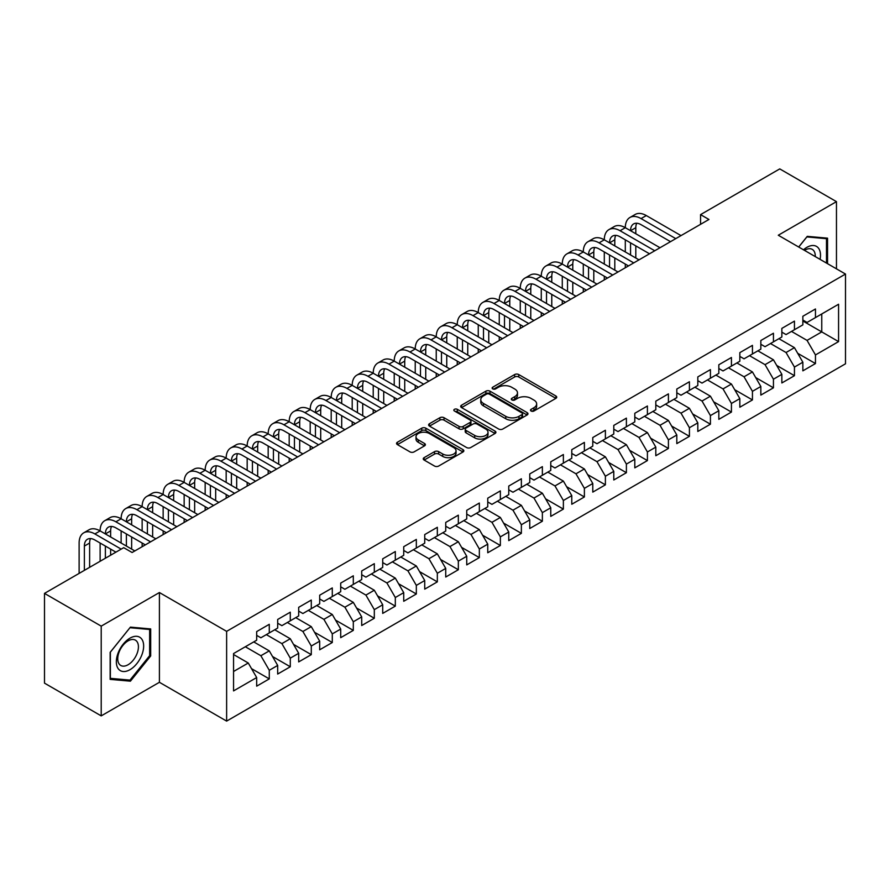 <?xml version="1.0" encoding="UTF-8"?>
<svg xmlns="http://www.w3.org/2000/svg" width="890" height="890" viewBox="0 0 890 890"><rect width="100%" height="100%" fill="white"/><g stroke="black" fill="none" stroke-linecap="round" stroke-linejoin="round"><path stroke-width="1.33" d="M531.085 411.013A2.036 1.179 0 0 0 533.967 411.013L555.883 398.364A2.915 1.68 0 0 0 556.728 397.174A2.915 1.68 0 0 0 555.883 395.983L518.759 374.557A2.915 1.68 0 0 0 514.643 374.557L492.726 387.206A2.036 1.179 0 0 0 492.137 388.04A2.036 1.179 0 0 0 492.726 388.874A2.036 1.179 0 0 0 495.619 388.874L498.456 387.239A9.334 5.385 0 0 1 511.65 387.239L514.743 389.019A9.334 5.385 0 0 1 517.479 392.835A9.334 5.385 0 0 1 514.743 396.64L511.906 398.275A2.036 1.179 0 0 0 511.305 399.109A2.036 1.179 0 0 0 511.906 399.944A2.036 1.179 0 0 0 514.798 399.944L517.624 398.308A9.334 5.385 0 0 1 530.829 398.308L533.922 400.088A9.334 5.385 0 0 1 536.648 403.904A9.334 5.385 0 0 1 533.922 407.709L531.085 409.344A2.036 1.179 0 0 0 530.485 410.179A2.036 1.179 0 0 0 531.085 411.013L531.085 409.344M424.118 457.649A2.915 1.68 0 0 0 423.262 458.84A2.915 1.68 0 0 0 424.118 460.03L434.531 466.049A2.915 1.68 0 0 0 438.659 466.049L462.989 451.998A2.915 1.68 0 0 0 463.835 450.807A2.915 1.68 0 0 0 462.989 449.617L425.865 428.19A2.915 1.68 0 0 0 421.749 428.19L397.418 442.23A2.915 1.68 0 0 0 396.562 443.42A2.915 1.68 0 0 0 397.418 444.611L409.99 451.875A2.915 1.68 0 0 0 414.117 451.875L424.53 445.868A2.915 1.68 0 0 0 425.387 444.677A2.915 1.68 0 0 0 424.53 443.487L418.289 439.882A7.799 4.506 0 0 1 416.008 436.701A7.799 4.506 0 0 1 420.825 432.54A7.799 4.506 0 0 1 429.325 433.519L453.755 447.626A7.799 4.506 0 0 1 456.047 450.807A7.799 4.506 0 0 1 451.23 454.968A7.799 4.506 0 0 1 442.731 453.989L438.659 451.642A2.915 1.68 0 0 0 434.531 451.642L424.118 457.649L424.118 460.03M101.215 626.137L101.215 715.883L159.41 682.296L159.41 592.54L101.215 626.137L44.5 593.385L123.699 547.662L132.098 552.512L708.952 219.474L700.552 214.624L700.552 224.325M159.41 592.54L226.627 631.355L845.5 274.053L845.5 363.799L226.627 721.1L226.627 631.355M836.466 268.836L836.466 201.641L778.283 235.238L845.5 274.053M836.466 201.641L779.751 168.9L700.552 214.624M498.656 429.024A2.915 1.68 0 0 0 502.783 429.024L527.114 414.974A2.915 1.68 0 0 0 527.97 413.783A2.915 1.68 0 0 0 527.114 412.593L490.001 391.166A2.915 1.68 0 0 0 485.873 391.166L461.543 405.206A2.915 1.68 0 0 0 460.686 406.396A2.915 1.68 0 0 0 461.543 407.587L498.656 429.024M455.246 411.458A2.036 1.179 0 0 1 457.315 411.747L457.315 409.322L495.051 431.105A2.915 1.68 0 0 1 495.908 432.295A2.915 1.68 0 0 1 495.051 433.486L470.721 447.536A2.915 1.68 0 0 1 466.594 447.536L429.481 426.099L429.481 423.718A2.915 1.68 0 0 0 428.624 424.908A2.915 1.68 0 0 0 429.481 426.099M429.481 423.718L439.894 417.71A2.915 1.68 0 0 1 444.021 417.71L459.073 426.399A2.915 1.68 0 0 0 463.189 426.399L470.098 422.416A2.915 1.68 0 0 0 470.955 421.226A2.915 1.68 0 0 0 470.098 420.036L454.434 410.98A2.036 1.179 0 0 1 453.833 410.157A2.036 1.179 0 0 1 455.09 409.066A2.036 1.179 0 0 1 457.315 409.322M802.858 320.99L821.759 331.903L821.759 313.959L838.569 304.247L815.462 317.597L815.462 308.986L802.858 316.261L802.858 324.872L794.447 329.723L794.447 321.112L781.854 328.388L781.854 336.999L773.443 341.849L773.443 333.238L760.839 340.514L760.839 349.125L752.439 353.975L752.439 345.365L739.835 352.64L739.835 361.251L731.435 366.101L731.435 357.491L718.831 364.767L718.831 373.377L710.42 378.228L710.42 369.617L697.816 376.904L697.816 385.515L689.416 390.365L689.416 381.754L676.812 389.03L676.812 397.641L668.412 402.491L668.412 393.881L655.808 401.156L655.808 409.767L647.408 414.618L647.408 406.007L634.804 413.283L634.804 421.893L626.393 426.744L626.393 418.133L613.788 425.409L613.788 434.02L605.389 438.87L605.389 430.259L592.785 437.535L592.785 446.157L584.385 451.007L584.385 442.397L571.781 449.673L571.781 458.283L563.37 463.134L563.37 454.523L550.765 461.799L550.765 470.409L542.366 475.26L542.366 466.649L529.761 473.925L529.761 482.536L521.362 487.386L521.362 478.776L508.757 486.051L508.757 494.662L500.358 499.513L500.358 490.902L487.753 498.178L487.753 506.788L479.343 511.65L479.343 503.039L466.738 510.315L466.738 518.926L458.339 523.776L458.339 515.165L445.734 522.441L445.734 531.052L437.335 535.902L437.335 527.292L424.73 534.567L424.73 543.178L416.331 548.029L416.331 539.418L403.726 546.694L403.726 555.304L395.316 560.155L395.316 551.544L382.711 558.82L382.711 567.431L374.312 572.281L374.312 563.67L361.707 570.957L361.707 579.568L353.308 584.419L353.308 575.808L340.703 583.084L340.703 591.694L332.293 596.545L332.293 587.934L319.688 595.21L319.688 603.821L311.289 608.671L311.289 600.06L298.684 607.336L298.684 615.947L290.285 620.797L290.285 612.187L277.68 619.462L277.68 628.073L269.281 632.923L269.281 624.313L256.676 631.589L256.676 640.21L233.558 653.549L233.558 690.907L256.676 677.557L248.266 663.006L233.558 654.517M838.569 304.247L838.569 341.604L815.462 354.943L807.052 340.392L791.51 331.414M797.707 353.308L815.462 363.554L815.462 354.943M815.462 363.554L802.858 370.841L802.858 362.219L794.447 367.08L786.048 352.518L770.506 343.551M776.703 365.434L794.447 375.691L794.447 367.08M794.447 375.691L781.854 382.967L781.854 374.356L773.443 379.207L765.044 364.655L749.502 355.677M755.699 377.571L773.443 387.818L773.443 379.207M773.443 387.818L760.839 395.093L760.839 386.483L752.439 391.333L744.04 376.782L728.487 367.804M734.684 389.698L752.439 399.944L752.439 391.333M752.439 399.944L739.835 407.22L739.835 398.609L731.435 403.459L723.025 388.908L707.483 379.93M713.68 401.824L731.435 412.07L731.435 403.459M731.435 412.07L718.831 419.346L718.831 410.735L710.42 415.586L702.021 401.034L686.479 392.056M692.676 413.95L710.42 424.196L710.42 415.586M710.42 424.196L697.816 431.472L697.816 422.861L689.416 427.723L681.017 413.16L665.464 404.194M671.672 426.076L689.416 436.334L689.416 427.723M689.416 436.334L676.812 443.609L676.812 434.999L668.412 439.849L660.013 425.286L644.46 416.32M650.657 438.214L668.412 448.46L668.412 439.849M668.412 448.46L655.808 455.736L655.808 447.125L647.408 451.975L638.998 437.424L623.456 428.446M629.653 450.34L647.408 460.586L647.408 451.975M647.408 460.586L634.804 467.862L634.804 459.251L626.393 464.102L617.994 449.55L602.452 440.572M608.649 462.466L626.393 472.712L626.393 464.102M626.393 472.712L613.788 479.988L613.788 471.377L605.389 476.228L596.99 461.676L581.437 452.699M587.634 474.593L605.389 484.839L605.389 476.228M605.389 484.839L592.785 492.114L592.785 483.504L584.385 488.354L575.975 473.803L560.433 464.825M566.63 486.719L584.385 496.965L584.385 488.354M584.385 496.965L571.781 504.252L571.781 495.641L563.37 500.492L554.971 485.929L539.429 476.962M545.626 498.845L563.37 509.102L563.37 500.492M563.37 509.102L550.765 516.378L550.765 507.767L542.366 512.618L533.967 498.066L518.425 489.088M524.622 510.982L542.366 521.229L542.366 512.618M542.366 521.229L529.761 528.504L529.761 519.894L521.362 524.744L512.963 510.193L497.41 501.215M503.607 523.109L521.362 533.355L521.362 524.744M521.362 533.355L508.757 540.63L508.757 532.02L500.358 536.87L491.947 522.319L476.406 513.341M482.603 535.235L500.358 545.481L500.358 536.87M500.358 545.481L487.753 552.757L487.753 544.146L479.343 548.997L470.944 534.445L455.402 525.467M461.599 547.361L479.343 557.607L479.343 548.997M479.343 557.607L466.738 564.894L466.738 556.272L458.339 561.134L449.94 546.571L434.387 537.605M440.583 559.487L458.339 569.745L458.339 561.134M458.339 569.745L445.734 577.02L445.734 568.41L437.335 573.26L428.924 558.709L413.383 549.731M419.579 571.625L437.335 581.871L437.335 573.26M437.335 581.871L424.73 589.147L424.73 580.536L416.331 585.386L407.92 570.835L392.379 561.857M398.575 583.751L416.331 593.997L416.331 585.386M416.331 593.997L403.726 601.273L403.726 592.662L395.316 597.513L386.916 582.961L371.375 573.983M377.571 595.877L395.316 606.123L395.316 597.513M395.316 606.123L382.711 613.399L382.711 604.788L374.312 609.639L365.912 595.087L350.36 586.11M356.556 608.004L374.312 618.25L374.312 609.639M374.312 618.25L361.707 625.525L361.707 616.915L353.308 621.765L344.897 607.214L329.356 598.247M335.552 620.13L353.308 630.387L353.308 621.765M353.308 630.387L340.703 637.663L340.703 629.052L332.293 633.902L323.893 619.34L308.352 610.373M314.548 632.267L332.293 642.513L332.293 633.902M332.293 642.513L319.688 649.789L319.688 641.178L311.289 646.029L302.889 631.477L287.337 622.499M293.544 644.393L311.289 654.64L311.289 646.029M311.289 654.64L298.684 661.915L298.684 653.305L290.285 658.155L281.885 643.604L266.333 634.626M272.529 656.52L290.285 666.766L290.285 658.155M290.285 666.766L277.68 674.042L277.68 665.431L269.281 670.281L260.87 655.73L245.329 646.752M251.525 668.646L269.281 678.892L269.281 670.281M269.281 678.892L256.676 686.168L256.676 677.557M256.676 635.349L260.87 637.785L269.281 632.923M233.558 671.494L248.266 663.006M277.68 623.223L281.885 625.648L290.285 620.797M260.87 655.73L269.281 650.879L253.728 641.901M277.68 665.431L269.281 650.879M298.684 611.096L302.889 613.522L311.289 608.671M281.885 643.604L290.285 638.753L274.732 629.775M298.684 653.305L290.285 638.753M319.688 598.97L323.893 601.395L332.293 596.545M302.889 631.477L311.289 626.627L295.747 617.649M319.688 641.178L311.289 626.627M340.703 586.844L344.897 589.269L353.308 584.419M323.893 619.34L332.293 614.489L316.751 605.523M340.703 629.052L332.293 614.489M361.707 574.718L365.912 577.143L374.312 572.281M344.897 607.214L353.308 602.363L337.755 593.385M361.707 616.915L353.308 602.363M382.711 562.58L386.916 565.005L395.316 560.155M365.912 595.087L374.312 590.237L358.77 581.259M382.711 604.788L374.312 590.237M403.726 550.454L407.92 552.879L416.331 548.029M386.916 582.961L395.316 578.111L379.774 569.133M403.726 592.662L395.316 578.111M424.73 538.328L428.924 540.753L437.335 535.902M407.92 570.835L416.331 565.984L400.778 557.007M424.73 580.536L416.331 565.984M445.734 526.201L449.94 528.627L458.339 523.776M428.924 558.709L437.335 553.847L421.782 544.88M445.734 568.41L437.335 553.847M466.738 514.075L470.944 516.5L479.343 511.65M449.94 546.571L458.339 541.721L442.797 532.743M466.738 556.272L458.339 541.721M487.753 501.938L491.947 504.363L500.358 499.513M470.944 534.445L479.343 529.595L463.801 520.617M487.753 544.146L479.343 529.595M508.757 489.811L512.963 492.237L521.362 487.386M491.947 522.319L500.358 517.468L484.805 508.49M508.757 532.02L500.358 517.468M529.761 477.685L533.967 480.111L542.366 475.26M512.963 510.193L521.362 505.342L505.82 496.364M529.761 519.894L521.362 505.342M550.765 465.559L554.971 467.984L563.37 463.134M533.967 498.066L542.366 493.216L526.824 484.238M550.765 507.767L542.366 493.216M571.781 453.433L575.975 455.858L584.385 451.007M554.971 485.929L563.37 481.078L547.828 472.112M571.781 495.641L563.37 481.078M592.785 441.295L596.99 443.732L605.389 438.87M575.975 473.803L584.385 468.952L568.832 459.974M592.785 483.504L584.385 468.952M613.788 429.169L617.994 431.594L626.393 426.744M596.99 461.676L605.389 456.826L589.848 447.848M613.788 471.377L605.389 456.826M634.804 417.043L638.998 419.468L647.408 414.618M617.994 449.55L626.393 444.7L610.852 435.722M634.804 459.251L626.393 444.7M655.808 404.917L660.013 407.342L668.412 402.491M638.998 437.424L647.408 432.573L631.856 423.596M655.808 447.125L647.408 432.573M676.812 392.79L681.017 395.216L689.416 390.365M660.013 425.286L668.412 420.436L652.86 411.469M676.812 434.999L668.412 420.436M697.816 380.664L702.021 383.089L710.42 378.228M681.017 413.16L689.416 408.31L673.875 399.332M697.816 422.861L689.416 408.31M718.831 368.527L723.025 370.952L731.435 366.101M702.021 401.034L710.42 396.184L694.879 387.206M718.831 410.735L710.42 396.184M739.835 356.401L744.04 358.826L752.439 353.975M723.025 388.908L731.435 384.057L715.883 375.079M739.835 398.609L731.435 384.057M760.839 344.274L765.044 346.7L773.443 341.849M744.04 376.782L752.439 371.931L736.898 362.953M760.839 386.483L752.439 371.931M781.854 332.148L786.048 334.573L794.447 329.723M765.044 364.655L773.443 359.794L757.902 350.827M781.854 374.356L773.443 359.794M802.858 320.022L807.052 322.447L815.462 317.597M786.048 352.518L794.447 347.667L778.906 338.701M802.858 362.219L794.447 347.667M44.5 593.385L44.5 683.142L101.215 715.883M159.41 682.296L226.627 721.1M807.052 340.392L821.759 331.903L838.569 341.604M827.544 263.685L827.544 238.164L807.263 236.351L798.686 247.019M150.688 655.963L150.688 628.93L130.418 627.127L110.149 652.348L110.149 679.37L130.418 681.184L150.688 655.963L149.642 655.363M531.897 411.302L533.922 410.134A9.334 5.385 0 0 0 536.648 406.33L536.648 403.904M517.479 392.835L517.479 395.26A9.334 5.385 0 0 1 514.743 399.065L512.718 400.233M555.883 395.983L555.883 398.364L518.759 376.982A2.915 1.68 0 0 0 514.643 376.982L493.55 389.164M527.08 414.996L490.001 393.591A2.915 1.68 0 0 0 485.873 393.591L461.576 407.609M521.963 414.618A2.036 1.179 0 0 0 522.552 413.783A2.036 1.179 0 0 0 521.963 412.949L489.378 394.137A2.036 1.179 0 0 0 486.496 394.137L483.504 395.861A9.334 5.385 0 0 0 480.767 399.677A9.334 5.385 0 0 0 483.504 403.482L505.776 416.342A9.334 5.385 0 0 0 518.97 416.342L521.963 414.618L521.963 417.043A2.036 1.179 0 0 0 522.552 416.209L522.552 413.783M480.767 399.677L480.767 402.102A9.334 5.385 0 0 0 483.504 405.907L483.504 403.482M521.963 417.043L518.97 418.767A9.334 5.385 0 0 1 505.776 418.767L483.504 405.907M429.514 426.121L439.894 420.136L439.894 417.71M470.955 421.226L470.955 423.651A2.915 1.68 0 0 1 470.098 424.841L463.189 428.824A2.915 1.68 0 0 1 459.073 428.824L444.021 420.136A2.915 1.68 0 0 0 439.894 420.136M457.315 411.747L495.007 433.508M474.693 435.421A7.799 4.506 0 0 0 483.192 436.4A7.799 4.506 0 0 0 488.009 432.24A7.799 4.506 0 0 0 485.718 429.047L477.107 424.085A2.915 1.68 0 0 0 472.991 424.085L466.082 428.068A2.915 1.68 0 0 0 465.225 429.258A2.915 1.68 0 0 0 466.082 430.449L474.693 435.421L474.693 437.847A7.799 4.506 0 0 0 483.192 438.826A7.799 4.506 0 0 0 488.009 434.665L488.009 432.24M465.225 429.258L465.225 431.683A2.915 1.68 0 0 0 466.082 432.874L466.082 430.449M474.693 437.847L466.082 432.874M456.047 450.807L456.047 453.233A7.799 4.506 0 0 1 451.23 457.393A7.799 4.506 0 0 1 442.731 456.414L438.659 454.067A2.915 1.68 0 0 0 434.531 454.067L424.152 460.052M416.008 436.701L416.008 439.126A7.799 4.506 0 0 0 418.289 442.308L418.289 439.882M424.497 445.89L418.289 442.308M462.989 449.617L462.989 451.998L425.865 430.615A2.915 1.68 0 0 0 421.749 430.615L397.452 444.633L397.418 442.23M128.282 679.949L130.418 681.184M79.121 573.405L79.121 543.034A22.283 12.861 60 0 1 83.738 532.832L88.989 529.806A22.283 12.861 60 0 1 100.125 530.907A22.283 12.861 60 0 1 104.742 520.706L109.993 517.668A22.283 12.861 60 0 1 121.129 518.781A22.283 12.861 60 0 1 125.746 508.579L130.997 505.542A22.283 12.861 60 0 1 142.144 506.644A22.283 12.861 60 0 1 146.761 496.453L152.012 493.416A22.283 12.861 60 0 1 163.148 494.517A22.283 12.861 60 0 1 167.765 484.316L173.016 481.29A22.283 12.861 60 0 1 184.152 482.391A22.283 12.861 60 0 1 188.769 472.19L194.02 469.164A22.283 12.861 60 0 1 205.167 470.265A22.283 12.861 60 0 1 209.773 460.063L215.024 457.026A22.283 12.861 60 0 1 226.171 458.139A22.283 12.861 60 0 1 230.788 447.937L236.039 444.9A22.283 12.861 60 0 1 247.175 446.001A22.283 12.861 60 0 1 251.792 435.811L257.043 432.774A22.283 12.861 60 0 1 268.179 433.875A22.283 12.861 60 0 1 272.796 423.673L278.047 420.647A22.283 12.861 60 0 1 289.194 421.749A22.283 12.861 60 0 1 293.8 411.547L299.062 408.521A22.283 12.861 60 0 1 310.198 409.623A22.283 12.861 60 0 1 314.815 399.421L320.066 396.395A22.283 12.861 60 0 1 331.202 397.496A22.283 12.861 60 0 1 335.819 387.295L341.07 384.257A22.283 12.861 60 0 1 352.206 385.37A22.283 12.861 60 0 1 356.823 375.168L362.074 372.131A22.283 12.861 60 0 1 373.222 373.233A22.283 12.861 60 0 1 377.838 363.031L383.089 360.005A22.283 12.861 60 0 1 394.226 361.106A22.283 12.861 60 0 1 398.842 350.905L404.093 347.879A22.283 12.861 60 0 1 415.23 348.98A22.283 12.861 60 0 1 419.846 338.779L425.097 335.752A22.283 12.861 60 0 1 436.245 336.854A22.283 12.861 60 0 1 440.85 326.652L446.101 323.615A22.283 12.861 60 0 1 457.249 324.728A22.283 12.861 60 0 1 461.866 314.526L467.117 311.489A22.283 12.861 60 0 1 478.253 312.59A22.283 12.861 60 0 1 482.87 302.4L488.12 299.363A22.283 12.861 60 0 1 499.257 300.464A22.283 12.861 60 0 1 503.874 290.262L509.125 287.236A22.283 12.861 60 0 1 520.272 288.338A22.283 12.861 60 0 1 524.889 278.136L530.14 275.11A22.283 12.861 60 0 1 541.276 276.212A22.283 12.861 60 0 1 545.893 266.01L551.144 262.973A22.283 12.861 60 0 1 562.28 264.085A22.283 12.861 60 0 1 566.897 253.884L572.148 250.846A22.283 12.861 60 0 1 583.295 251.948A22.283 12.861 60 0 1 587.901 241.757L593.152 238.72A22.283 12.861 60 0 1 604.299 239.822A22.283 12.861 60 0 1 608.916 229.62L614.167 226.594A22.283 12.861 60 0 1 625.303 227.695A22.283 12.861 60 0 1 629.92 217.494L635.171 214.468A22.283 12.861 60 0 1 646.307 215.569L681.017 235.605M629.92 217.494A22.283 12.861 60 0 1 641.056 218.595L675.766 238.631M670.515 241.668L641.056 224.669A14.852 8.577 -120 0 0 633.635 223.924A14.852 8.577 -120 0 0 630.554 230.733L635.805 227.695L635.805 233.759M636.739 223.245A14.852 8.577 -120 0 0 635.805 227.695M630.554 242.859L630.554 254.985M635.805 245.885L635.805 258.022M625.303 267.768L625.303 264.085M625.303 251.948L625.303 239.822M608.916 229.62A22.283 12.861 60 0 1 620.052 230.733L625.303 227.695L660.002 247.732M620.052 230.733L654.751 250.769M649.5 253.795L620.052 236.796A14.852 8.577 -120 0 0 612.62 236.061A14.852 8.577 -120 0 0 609.55 242.859L614.801 239.822L614.801 245.885M615.735 235.372A14.852 8.577 -120 0 0 614.801 239.822M609.55 254.985L609.55 267.111M614.801 258.022L614.801 270.148M604.299 279.894L604.299 276.212M604.299 264.085L604.299 251.948M587.901 241.757A22.283 12.861 60 0 1 599.048 242.859L604.299 239.822L638.998 259.858M599.048 242.859L633.747 262.895M628.496 265.921L599.048 248.922A14.852 8.577 -120 0 0 591.616 248.188A14.852 8.577 -120 0 0 588.546 254.985L593.797 251.948L593.797 258.022M594.72 247.498A14.852 8.577 -120 0 0 593.797 251.948M588.546 267.111L588.546 279.238M593.797 270.148L593.797 282.275M583.295 292.02L583.295 288.338M583.295 276.212L583.295 264.085M820.079 259.379A19.313 11.147 120 0 0 818.678 248.421A19.313 11.147 120 0 0 803.481 249.79M815.262 256.587A14.618 8.444 120 0 0 813.883 250.891A14.618 8.444 120 0 0 812.247 249.367A14.618 8.444 120 0 0 804.482 250.368M806.807 236.918L826.487 238.698L826.487 263.073M825.186 237.953L826.487 238.698M798.731 247.042L806.852 236.951M118.17 668.624A19.313 11.147 120 0 0 136.826 663.629A19.313 11.147 120 0 0 141.822 639.198A19.313 11.147 120 0 0 123.176 644.193A19.313 11.147 120 0 0 118.17 668.624M119.127 663.94A14.618 8.444 120 0 0 120.773 665.464A14.618 8.444 120 0 0 134.379 658.644A14.618 8.444 120 0 0 137.038 641.668A14.618 8.444 120 0 0 135.391 640.144A14.618 8.444 120 0 0 121.785 646.963A14.618 8.444 120 0 0 119.127 663.94M129.996 627.717L149.642 629.475L149.642 655.663L129.996 680.105L110.36 678.347L110.36 652.159L129.962 627.695M148.341 628.729L149.642 629.475M566.897 253.884A22.283 12.861 60 0 1 578.033 254.985L583.295 251.948L617.994 271.984M578.033 254.985L612.743 275.021M607.492 278.058L578.033 261.048A14.852 8.577 -120 0 0 570.612 260.314A14.852 8.577 -120 0 0 567.531 267.111L572.782 264.085L572.782 270.148M573.716 259.624A14.852 8.577 -120 0 0 572.782 264.085M567.531 279.238L567.531 291.375M572.782 282.275L572.782 294.401M562.28 304.157L562.28 300.464M562.28 288.338L562.28 276.212M545.893 266.01A22.283 12.861 60 0 1 557.029 267.111L562.28 264.085L596.99 284.121M557.029 267.111L591.739 287.147M586.488 290.184L557.029 273.174A14.852 8.577 -120 0 0 549.608 272.44A14.852 8.577 -120 0 0 546.527 279.238L551.778 276.212L551.778 282.275M552.712 271.762A14.852 8.577 -120 0 0 551.778 276.212M546.527 291.375L546.527 303.501M551.778 294.401L551.778 306.527M541.276 316.284L541.276 312.59M541.276 300.464L541.276 288.338M524.889 278.136A22.283 12.861 60 0 1 536.025 279.238L541.276 276.212L575.975 296.248M536.025 279.238L570.724 299.274M565.473 302.311L536.025 285.301A14.852 8.577 -120 0 0 528.593 284.566A14.852 8.577 -120 0 0 525.523 291.375L530.774 288.338L530.774 294.401M531.697 283.888A14.852 8.577 -120 0 0 530.774 288.338M525.523 303.501L525.523 315.627M530.774 306.527L530.774 318.653M520.272 328.41L520.272 324.728M520.272 312.59L520.272 300.464M503.874 290.262A22.283 12.861 60 0 1 515.021 291.375L520.272 288.338L554.971 308.374M515.021 291.375L549.72 311.411M544.469 314.437L515.021 297.438A14.852 8.577 -120 0 0 507.589 296.704A14.852 8.577 -120 0 0 504.508 303.501L509.77 300.464L509.77 306.527M510.693 296.014A14.852 8.577 -120 0 0 509.77 300.464M504.508 315.627L504.508 327.754M509.77 318.653L509.77 330.791M499.257 340.536L499.257 336.854M499.257 324.728L499.257 312.59M482.87 302.4A22.283 12.861 60 0 1 494.006 303.501L499.257 300.464L533.967 320.5M494.006 303.501L528.716 323.537M523.465 326.563L494.006 309.564A14.852 8.577 -120 0 0 486.585 308.83A14.852 8.577 -120 0 0 483.504 315.627L488.755 312.59L488.755 318.653M489.689 308.14A14.852 8.577 -120 0 0 488.755 312.59M483.504 327.754L483.504 339.88M488.755 330.791L488.755 342.917M478.253 352.663L478.253 348.98M478.253 336.854L478.253 324.728M461.866 314.526A22.283 12.861 60 0 1 473.002 315.627L478.253 312.59L512.963 332.626M473.002 315.627L507.701 335.664M502.45 338.69L473.002 321.691A14.852 8.577 -120 0 0 465.57 320.956A14.852 8.577 -120 0 0 462.5 327.754L467.751 324.728L467.751 330.791M468.685 320.267A14.852 8.577 -120 0 0 467.751 324.728M462.5 339.88L462.5 352.017M467.751 342.917L467.751 355.043M457.249 364.8L457.249 361.106M457.249 348.98L457.249 336.854M440.85 326.652A22.283 12.861 60 0 1 451.998 327.754L457.249 324.728L491.947 344.764M451.998 327.754L486.697 347.79M481.445 350.827L451.998 333.817A14.852 8.577 -120 0 0 444.566 333.082A14.852 8.577 -120 0 0 441.496 339.88L446.747 336.854L446.747 342.917M447.67 332.404A14.852 8.577 -120 0 0 446.747 336.854M441.496 352.017L441.496 364.144M446.747 355.043L446.747 367.17M436.245 376.926L436.245 373.233M436.245 361.106L436.245 348.98M419.846 338.779A22.283 12.861 60 0 1 430.994 339.88L436.245 336.854L470.944 356.89M430.994 339.88L465.693 359.916M460.442 362.953L430.994 345.943A14.852 8.577 -120 0 0 423.562 345.209A14.852 8.577 -120 0 0 420.481 352.017L425.732 348.98L425.732 355.043M426.666 344.53A14.852 8.577 -120 0 0 425.732 348.98M420.481 364.144L420.481 376.27M425.732 367.17L425.732 379.296M415.23 389.052L415.23 385.37M415.23 373.233L415.23 361.106M398.842 350.905A22.283 12.861 60 0 1 409.978 352.017L415.23 348.98L449.94 369.016M409.978 352.017L444.689 372.042M439.438 375.079L409.978 358.08A14.852 8.577 -120 0 0 402.558 357.335A14.852 8.577 -120 0 0 399.476 364.144L404.728 361.106L404.728 367.17M405.662 356.656A14.852 8.577 -120 0 0 404.728 361.106M399.476 376.27L399.476 388.396M404.728 379.296L404.728 391.433M394.226 401.179L394.226 397.496M394.226 385.37L394.226 373.233M377.838 363.031A22.283 12.861 60 0 1 388.974 364.144L394.226 361.106L428.924 381.143M388.974 364.144L423.673 384.18M418.422 387.206L388.974 370.207A14.852 8.577 -120 0 0 381.543 369.472A14.852 8.577 -120 0 0 378.473 376.27L383.724 373.233L383.724 379.296M384.658 368.783A14.852 8.577 -120 0 0 383.724 373.233M378.473 388.396L378.473 400.522M383.724 391.433L383.724 403.559M373.222 413.305L373.222 409.623M373.222 397.496L373.222 385.37M356.823 375.168A22.283 12.861 60 0 1 367.971 376.27L373.222 373.233L407.92 393.269M367.971 376.27L402.669 396.306M397.418 399.332L367.971 382.333A14.852 8.577 -120 0 0 360.539 381.599A14.852 8.577 -120 0 0 357.469 388.396L362.72 385.37L362.72 391.433M363.643 380.909A14.852 8.577 -120 0 0 362.72 385.37M357.469 400.522L357.469 412.649M362.72 403.559L362.72 415.686M352.206 425.431L352.206 421.749M352.206 409.623L352.206 397.496M335.819 387.295A22.283 12.861 60 0 1 346.955 388.396L352.206 385.37L386.916 405.395M346.955 388.396L381.665 408.432M376.414 411.469L346.955 394.459A14.852 8.577 -120 0 0 339.535 393.725A14.852 8.577 -120 0 0 336.453 400.522L341.704 397.496L341.704 403.559M342.639 393.035A14.852 8.577 -120 0 0 341.704 397.496M336.453 412.649L336.453 424.786M341.704 415.686L341.704 427.812M331.202 437.569L331.202 433.875M331.202 421.749L331.202 409.623M314.815 399.421A22.283 12.861 60 0 1 325.951 400.522L331.202 397.496L365.912 417.532M325.951 400.522L360.661 420.558M355.399 423.596L325.951 406.585A14.852 8.577 -120 0 0 318.531 405.851A14.852 8.577 -120 0 0 315.449 412.649L320.7 409.623L320.7 415.686M321.635 405.173A14.852 8.577 -120 0 0 320.7 409.623M315.449 424.786L315.449 436.912M320.7 427.812L320.7 439.938M310.198 449.695L310.198 446.001M310.198 433.875L310.198 421.749M293.8 411.547A22.283 12.861 60 0 1 304.947 412.649L310.198 409.623L344.897 429.659M304.947 412.649L339.646 432.685M334.395 435.722L304.947 418.723A14.852 8.577 -120 0 0 297.516 417.977A14.852 8.577 -120 0 0 294.445 424.786L299.696 421.749L299.696 427.812M300.62 417.299A14.852 8.577 -120 0 0 299.696 421.749M294.445 436.912L294.445 449.038M299.696 439.938L299.696 452.076M289.194 461.821L289.194 458.139M289.194 446.001L289.194 433.875M272.796 423.673A22.283 12.861 60 0 1 283.943 424.786L289.194 421.749L323.893 441.785M283.943 424.786L318.642 444.822M313.391 447.848L283.943 430.849A14.852 8.577 -120 0 0 276.512 430.115A14.852 8.577 -120 0 0 273.43 436.912L278.692 433.875L278.692 439.938M279.616 429.425A14.852 8.577 -120 0 0 278.692 433.875M273.43 449.038L273.43 461.165M278.692 452.076L278.692 464.202M268.179 473.947L268.179 470.265M268.179 458.139L268.179 446.001M251.792 435.811A22.283 12.861 60 0 1 262.928 436.912L268.179 433.875L302.889 453.911M262.928 436.912L297.638 456.948M292.387 459.974L262.928 442.975A14.852 8.577 -120 0 0 255.508 442.241A14.852 8.577 -120 0 0 252.426 449.038L257.677 446.001L257.677 452.076M258.612 441.551A14.852 8.577 -120 0 0 257.677 446.001M252.426 461.165L252.426 473.291M257.677 464.202L257.677 476.328M247.175 486.074L247.175 482.391M247.175 470.265L247.175 458.139M230.788 447.937A22.283 12.861 60 0 1 241.924 449.038L247.175 446.001L281.885 466.037M241.924 449.038L276.623 469.075M271.372 472.112L241.924 455.101A14.852 8.577 -120 0 0 234.493 454.367A14.852 8.577 -120 0 0 231.422 461.165L236.673 458.139L236.673 464.202M237.608 453.678A14.852 8.577 -120 0 0 236.673 458.139M231.422 473.291L231.422 485.428M236.673 476.328L236.673 488.454M226.171 498.211L226.171 494.517M226.171 482.391L226.171 470.265M209.773 460.063A22.283 12.861 60 0 1 220.92 461.165L226.171 458.139L260.87 478.175M220.92 461.165L255.619 481.201M250.368 484.238L220.92 467.228A14.852 8.577 -120 0 0 213.489 466.493A14.852 8.577 -120 0 0 210.418 473.291L215.669 470.265L215.669 476.328M216.593 465.815A14.852 8.577 -120 0 0 215.669 470.265M210.418 485.428L210.418 497.555M215.669 488.454L215.669 500.58M205.167 510.337L205.167 506.644M205.167 494.517L205.167 482.391M188.769 472.19A22.283 12.861 60 0 1 199.905 473.291L205.167 470.265L239.866 490.301M199.905 473.291L234.615 493.327M229.364 496.364L199.905 479.354A14.852 8.577 -120 0 0 192.485 478.62A14.852 8.577 -120 0 0 189.403 485.428L194.654 482.391L194.654 488.454M195.589 477.941A14.852 8.577 -120 0 0 194.654 482.391M189.403 497.555L189.403 509.681M194.654 500.58L194.654 512.707M184.152 522.463L184.152 518.781M184.152 506.644L184.152 494.517M167.765 484.316A22.283 12.861 60 0 1 178.901 485.428L184.152 482.391L218.862 502.427M178.901 485.428L213.611 505.464M208.36 508.49L178.901 491.491A14.852 8.577 -120 0 0 171.481 490.757A14.852 8.577 -120 0 0 168.399 497.555L173.65 494.517L173.65 500.58M174.585 490.067A14.852 8.577 -120 0 0 173.65 494.517M168.399 509.681L168.399 521.807M173.65 512.707L173.65 524.844M163.148 534.59L163.148 530.907M163.148 518.781L163.148 506.644M146.761 496.453A22.283 12.861 60 0 1 157.897 497.555L163.148 494.517L197.847 514.553M157.897 497.555L192.596 517.591M187.345 520.617L157.897 503.618A14.852 8.577 -120 0 0 150.466 502.883A14.852 8.577 -120 0 0 147.395 509.681L152.646 506.644L152.646 512.707M153.57 502.194A14.852 8.577 -120 0 0 152.646 506.644M147.395 521.807L147.395 533.933M152.646 524.844L152.646 536.97M142.144 546.716L142.144 543.034M142.144 530.907L142.144 518.781M125.746 508.579A22.283 12.861 60 0 1 136.893 509.681L142.144 506.644L176.843 526.68M136.893 509.681L171.592 529.717M166.341 532.743L136.893 515.744A14.852 8.577 -120 0 0 129.462 515.01A14.852 8.577 -120 0 0 126.391 521.807L131.642 518.781L131.642 524.844M132.566 514.32A14.852 8.577 -120 0 0 131.642 518.781M126.391 533.933L126.391 546.059M131.642 536.97L131.642 549.097M121.129 543.034L121.129 530.907M104.742 520.706A22.283 12.861 60 0 1 115.878 521.807L121.129 518.781L155.839 538.817M115.878 521.807L150.588 541.843M145.337 544.88L115.878 527.87A14.852 8.577 -120 0 0 108.458 527.136A14.852 8.577 -120 0 0 105.376 533.933L110.627 530.907L110.627 536.97M111.562 526.446A14.852 8.577 -120 0 0 110.627 530.907M105.376 546.059L105.376 558.241M110.627 549.097L110.627 555.204M100.125 561.279L100.125 543.034M83.738 532.832A22.283 12.861 60 0 1 94.874 533.933L100.125 530.907L134.835 550.943M94.874 533.933L121.174 549.119M115.923 552.156L94.874 539.996A14.852 8.577 -120 0 0 87.442 539.262A14.852 8.577 -120 0 0 84.372 546.071L84.372 570.368M90.558 538.584A14.852 8.577 -120 0 0 89.623 543.034L89.623 567.342M533.922 410.134L533.922 407.709M511.906 399.944L511.906 398.275M514.743 399.065L514.743 396.64M492.726 388.874L492.726 387.206M514.643 376.982L514.643 374.557M518.759 376.982L518.759 374.557M461.543 407.587L461.543 405.206M485.873 393.591L485.873 391.166M490.001 393.591L490.001 391.166M527.114 414.974L527.114 412.593M505.776 418.767L505.776 416.342M518.97 418.767L518.97 416.342M444.021 420.136L444.021 417.71M459.073 428.824L459.073 426.399M463.189 428.824L463.189 426.399M470.098 424.841L470.098 422.416M495.051 433.486L495.051 431.105M434.531 454.067L434.531 451.642M438.659 454.067L438.659 451.642M442.731 456.414L442.731 453.989M424.53 445.868L424.53 443.487M421.749 430.615L421.749 428.19M425.865 430.615L425.865 428.19M646.307 215.569L641.056 218.595M89.623 543.034L84.372 546.071"/></g></svg>
